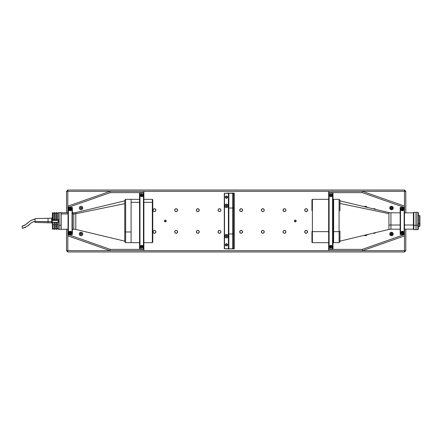 <?xml version="1.0" encoding="UTF-8"?>
<svg xmlns="http://www.w3.org/2000/svg" width="442" height="442" viewBox="0 0 442 442"><rect width="100%" height="100%" fill="white"/><g stroke="black" fill="none" stroke-linecap="round" stroke-linejoin="round"><path stroke-width="0.66" d="M165.314 221.867A0.867 0.867 0 0 1 164.446 221A0.867 0.867 0 0 1 165.314 220.133L166.175 221L165.314 221.867L164.446 221L165.314 220.133A0.867 0.867 0 0 1 166.175 221A0.867 0.867 0 0 1 165.314 221.867L165.794 221.718M154.479 233.26A1.431 1.431 0 0 1 153.048 231.835A1.431 1.431 0 0 1 154.479 230.404A1.431 1.431 0 0 1 155.91 231.835A1.431 1.431 0 0 1 154.479 233.26L153.468 232.846L153.048 231.835L153.468 230.823L154.479 230.404L155.49 230.823L155.91 231.835L155.275 233.022L154.197 233.232M176.143 233.26A1.431 1.431 0 0 1 174.712 231.835A1.431 1.431 0 0 1 176.143 230.404A1.431 1.431 0 0 1 177.573 231.835A1.431 1.431 0 0 1 176.143 233.26L175.131 232.846L174.712 231.835L175.131 230.823L175.866 230.431L176.938 230.641L177.463 231.288L177.33 232.625L176.143 233.26L176.938 233.022M198.817 232.846L197.806 233.26A1.431 1.431 0 0 1 196.381 231.835A1.431 1.431 0 0 1 197.806 230.404A1.431 1.431 0 0 1 199.237 231.835A1.431 1.431 0 0 1 197.806 233.26L196.795 232.846L196.408 231.553L197.016 230.641L198.088 230.431L198.999 231.039L199.209 232.111L198.602 233.022L197.53 233.232M219.475 233.26A1.431 1.431 0 0 1 218.044 231.835A1.431 1.431 0 0 1 219.475 230.404A1.431 1.431 0 0 1 220.901 231.835A1.431 1.431 0 0 1 219.475 233.26L218.464 232.846L218.044 231.835L218.464 230.823L219.475 230.404L220.486 230.823L220.901 231.835L220.486 232.846L219.475 233.26M241.934 233.022L241.139 233.26A1.431 1.431 0 0 1 239.708 231.835A1.431 1.431 0 0 1 241.139 230.404A1.431 1.431 0 0 1 242.57 231.835A1.431 1.431 0 0 1 241.139 233.26L240.128 232.846L239.735 231.553L240.592 230.514L241.934 230.641L242.57 231.835L242.15 232.846L240.857 233.232L239.951 232.625M263.813 232.846L262.802 233.26A1.431 1.431 0 0 1 261.371 231.835A1.431 1.431 0 0 1 262.802 230.404A1.431 1.431 0 0 1 264.233 231.835A1.431 1.431 0 0 1 262.802 233.26L261.791 232.846L261.399 231.553L262.007 230.641L263.084 230.431L263.99 231.039L264.205 232.111L263.598 233.022L262.526 233.232M154.479 211.596A1.431 1.431 0 0 1 153.048 210.165A1.431 1.431 0 0 1 154.479 208.74A1.431 1.431 0 0 1 155.91 210.165A1.431 1.431 0 0 1 154.479 211.596L153.468 211.177L153.048 210.165L153.468 209.154L154.479 208.74L155.49 209.154L155.882 210.447L155.275 211.359L154.197 211.569M176.143 211.596A1.431 1.431 0 0 1 174.712 210.165A1.431 1.431 0 0 1 176.143 208.74A1.431 1.431 0 0 1 177.573 210.165A1.431 1.431 0 0 1 176.143 211.596L175.347 211.359L174.739 210.447L174.822 209.618L175.596 208.845L176.69 208.845L177.463 209.618L177.33 210.961L176.143 211.596L176.938 211.359M197.806 211.596A1.431 1.431 0 0 1 196.381 210.165A1.431 1.431 0 0 1 197.806 208.74A1.431 1.431 0 0 1 199.237 210.165A1.431 1.431 0 0 1 197.806 211.596L196.795 211.177L196.381 210.165L196.795 209.154L197.806 208.74L198.817 209.154L199.237 210.165L198.817 211.177L197.806 211.596M219.475 211.596A1.431 1.431 0 0 1 218.044 210.165A1.431 1.431 0 0 1 219.475 208.74A1.431 1.431 0 0 1 220.901 210.165A1.431 1.431 0 0 1 219.475 211.596L218.464 211.177L218.044 210.165L218.464 209.154L219.475 208.74L220.486 209.154L220.901 210.165L220.486 211.177L219.475 211.596M241.139 211.596A1.431 1.431 0 0 1 239.708 210.165A1.431 1.431 0 0 1 241.139 208.74A1.431 1.431 0 0 1 242.57 210.165A1.431 1.431 0 0 1 241.139 211.596L240.343 211.359L239.735 210.447L239.818 209.618L240.592 208.845L241.686 208.845L242.459 209.618L242.327 210.961L241.139 211.596L241.934 211.359M262.802 211.596A1.431 1.431 0 0 1 261.371 210.165A1.431 1.431 0 0 1 262.802 208.74A1.431 1.431 0 0 1 264.233 210.165A1.431 1.431 0 0 1 262.802 211.596L261.791 211.177L261.371 210.165L262.007 208.978L263.084 208.768L263.99 209.375L264.205 210.447L263.598 211.359L262.526 211.569M391.767 234.658L391.496 234.713A0.713 0.713 0 0 1 390.778 234A0.713 0.713 0 0 1 391.496 233.282A0.713 0.713 0 0 1 392.209 234A0.713 0.713 0 0 1 391.496 234.713L390.778 234L390.988 233.492L391.767 233.337L392.209 234L391.999 234.503L390.988 234.503M391.767 208.663L391.496 208.718A0.713 0.713 0 0 1 390.778 208A0.713 0.713 0 0 1 391.496 207.287A0.713 0.713 0 0 1 392.209 208A0.713 0.713 0 0 1 391.496 208.718L390.778 208L391.22 207.342L391.767 207.342L392.209 208L391.999 208.508L390.988 208.508M81.709 207.729L81.555 208.508L81.046 208.718A0.713 0.713 0 0 1 80.334 208A0.713 0.713 0 0 1 81.046 207.287A0.713 0.713 0 0 1 81.764 208A0.713 0.713 0 0 1 81.046 208.718L80.334 208L80.775 207.342L81.322 207.342L81.709 208.276L80.775 208.663M81.709 233.724L81.555 234.503L81.046 234.713A0.713 0.713 0 0 1 80.334 234A0.713 0.713 0 0 1 81.046 233.282A0.713 0.713 0 0 1 81.764 234A0.713 0.713 0 0 1 81.046 234.713L80.389 234.271L80.389 233.724L81.322 233.337L81.709 234.271L80.775 234.658M307.146 232.846L306.135 233.26A1.431 1.431 0 0 1 304.704 231.835A1.431 1.431 0 0 1 306.135 230.404A1.431 1.431 0 0 1 307.566 231.835A1.431 1.431 0 0 1 306.135 233.26L305.124 232.846L304.731 231.553L305.588 230.514L306.93 230.641L307.566 231.835L307.146 232.846L305.853 233.232L304.947 232.625M306.135 211.596A1.431 1.431 0 0 1 304.704 210.165A1.431 1.431 0 0 1 306.135 208.74A1.431 1.431 0 0 1 307.566 210.165A1.431 1.431 0 0 1 306.135 211.596L305.339 211.359L304.731 210.447L304.814 209.618L305.588 208.845L306.682 208.845L307.455 209.618L307.323 210.961L306.135 211.596L306.93 211.359M284.466 211.596A1.431 1.431 0 0 1 283.04 210.165A1.431 1.431 0 0 1 284.466 208.74A1.431 1.431 0 0 1 285.897 210.165A1.431 1.431 0 0 1 284.466 211.596L283.455 211.177L283.04 210.165L283.455 209.154L284.466 208.74L285.477 209.154L285.897 210.165L285.477 211.177L284.466 211.596M284.466 233.26A1.431 1.431 0 0 1 283.04 231.835A1.431 1.431 0 0 1 284.466 230.404A1.431 1.431 0 0 1 285.897 231.835A1.431 1.431 0 0 1 284.466 233.26L283.455 232.846L283.04 231.835L283.455 230.823L284.466 230.404L285.477 230.823L285.897 231.835L285.477 232.846L284.466 233.26M295.3 221.867A0.867 0.867 0 0 1 294.433 221A0.867 0.867 0 0 1 295.3 220.133A0.867 0.867 0 0 1 296.168 221A0.867 0.867 0 0 1 295.3 221.867L294.433 221L295.3 220.133L296.168 221L295.3 221.867M227.171 236.166L226.459 236.879A0.713 0.713 0 0 1 225.746 236.166A0.713 0.713 0 0 1 226.459 235.448A0.713 0.713 0 0 1 227.171 236.166A0.713 0.713 0 0 1 226.459 236.879L225.796 236.437L225.796 235.89L226.459 235.448L226.967 235.658L227.122 236.437L226.735 236.824L226.182 236.824L225.746 236.166M226.967 206.342L226.459 206.552A0.713 0.713 0 0 1 225.746 205.834A0.713 0.713 0 0 1 226.459 205.121A0.713 0.713 0 0 1 227.171 205.834A0.713 0.713 0 0 1 226.459 206.552L225.796 206.11L225.796 205.563L226.735 205.176L227.122 205.563L226.967 206.342L225.956 206.342M66.521 191.32L66.521 212.812L66.521 191.32L67.819 191.32L67.819 190.021L66.521 191.32L67.819 190.021L67.819 191.32L66.521 191.32M66.521 229.188L66.521 250.68L67.819 251.979L404.491 251.979L405.795 250.68L405.795 229.166L405.795 250.68L362.462 250.68L404.491 250.68L404.491 251.979L404.491 250.68L405.795 250.68L404.491 251.979L67.819 251.979L67.819 229.188L67.819 250.68L66.521 250.68L67.819 250.68L67.819 251.979L66.521 250.68L66.521 229.188M405.795 212.834L405.795 191.32L404.491 190.021L67.819 190.021L404.491 190.021L404.491 206.094L404.491 191.32L405.795 191.32L404.491 191.32L404.491 190.021L405.795 191.32L405.795 212.834M67.819 212.812L67.819 191.32L110.08 191.32L67.819 191.32L67.819 212.812M328.666 250.68L143.877 250.68L362.462 250.68L404.491 235.906L404.491 250.68L404.491 235.906L362.462 250.68L328.666 250.68L328.666 249.382L362.241 249.382L362.462 250.68L362.241 249.382L404.491 234.525L404.491 235.906L404.491 234.525L362.241 249.382L328.666 249.382L328.666 250.68M110.08 250.68L67.819 250.68L143.877 250.68L143.877 193.27L143.446 192.839L143.446 249.161L143.877 248.73L143.877 193.27L143.446 192.839L139.976 192.839L139.545 193.27L139.545 248.73L139.545 193.27L139.976 192.834L139.545 193.27L139.976 192.839L139.976 249.161L139.976 192.839L143.446 192.839L143.446 249.161L143.877 248.73L143.877 250.68L110.08 250.68L110.301 249.382L143.877 249.382L110.301 249.382L110.08 250.68L68.046 235.906L68.046 234.525L110.301 249.382L68.046 234.525L68.394 234.597L68.394 207.403L68.046 207.746L68.046 234.254L68.046 206.094L110.08 191.32L68.046 206.094L68.046 207.475L110.301 192.618L110.08 191.32L328.666 191.32L110.08 191.32L110.301 192.618L68.046 207.475L68.394 207.392L68.046 207.74L68.394 207.403L68.394 234.597L72.035 234.597L72.383 234.254L72.383 221L72.035 221L72.035 234.597L72.383 234.254L72.383 207.746L72.035 207.403L72.035 221L72.383 221L72.383 207.746L72.035 207.403L68.394 207.403L72.035 207.403L72.035 234.597L68.394 234.597L68.046 234.254L68.394 234.608L72.035 234.608L72.383 234.26L72.035 234.608L68.394 234.608L68.046 234.26L68.046 235.906L110.08 250.68M362.462 191.32L404.491 191.32L328.666 191.32L328.666 248.73L329.097 249.161L329.097 192.839L328.666 193.27L328.666 248.73L329.097 249.161L332.566 249.161L332.997 248.73L332.997 193.27L332.997 248.73L332.566 249.161L332.566 192.839L332.566 249.161L329.097 249.161L329.097 192.839L328.666 193.27L328.666 191.32L362.462 191.32L362.241 192.618L328.666 192.618L362.241 192.618L362.462 191.32L404.491 206.094L404.491 207.475L362.241 192.618L404.491 207.475L404.148 207.403L404.148 234.597L404.491 234.254L404.491 207.746L404.491 234.525L404.148 234.608L404.491 234.26L404.148 234.597L404.148 207.403L400.507 207.403L400.159 207.746L400.159 221L400.507 221L400.507 207.403L400.159 207.746L400.159 234.254L400.507 234.597L400.507 221L400.159 221L400.159 234.254L400.507 234.597L404.148 234.597L400.507 234.597L400.507 207.403L404.148 207.403L404.491 207.746L404.148 207.392L400.507 207.392L400.159 207.74L400.507 207.392L404.148 207.392L404.491 207.74L404.491 206.094L362.462 191.32M226.459 198.033L225.591 197.171L226.459 196.303A0.867 0.867 0 0 0 225.591 197.171A0.867 0.867 0 0 0 226.459 198.033L226.459 198.254A1.083 1.083 0 0 1 225.376 197.171A1.083 1.083 0 0 1 226.459 196.088L226.459 196.303A0.867 0.867 0 0 1 227.326 197.171A0.867 0.867 0 0 1 226.459 198.033A0.867 0.867 0 0 1 225.591 197.171A0.867 0.867 0 0 1 226.459 196.303L226.459 196.088A1.083 1.083 0 0 1 227.542 197.171A1.083 1.083 0 0 1 226.459 198.254L226.459 198.033A0.867 0.867 0 0 0 227.326 197.171A0.867 0.867 0 0 0 226.459 196.303M226.63 196.32L227.326 197.171L226.63 198.016M227.31 196.999L227.31 197.336M226.459 245.697L225.591 244.829L226.459 243.967A0.867 0.867 0 0 0 225.591 244.829A0.867 0.867 0 0 0 226.459 245.697L226.459 245.912A1.083 1.083 0 0 1 225.376 244.829A1.083 1.083 0 0 1 226.459 243.746L226.459 243.967A0.867 0.867 0 0 1 227.326 244.829A0.867 0.867 0 0 1 226.459 245.697A0.867 0.867 0 0 1 225.591 244.829A0.867 0.867 0 0 1 226.459 243.967L226.459 243.746A1.083 1.083 0 0 1 227.542 244.829A1.083 1.083 0 0 1 226.459 245.912L226.459 245.697A0.867 0.867 0 0 0 227.326 244.829A0.867 0.867 0 0 0 226.459 243.967M226.63 243.984L227.326 244.829L226.63 245.68M227.31 244.664L227.31 245.001M164.59 220.519L164.977 220.199M165.314 220.133L165.794 220.282M155.91 231.835L155.667 232.625M153.683 233.022L153.291 232.625M153.076 232.111L153.048 231.835M153.683 230.641L154.479 230.404M176.143 230.404L176.424 230.431M177.573 231.835L177.546 232.111M174.822 232.382L174.822 231.288M198.088 230.431L198.602 230.641M199.209 232.111L198.999 232.625M197.016 233.022L196.486 232.382L196.486 231.288M220.901 231.835L220.663 232.625M218.679 233.022L218.282 232.625M218.072 232.111L218.044 231.835M241.139 230.404L241.415 230.431M242.57 231.835L242.542 232.111M239.818 232.382L239.818 231.288M240.343 230.641L240.857 230.431M263.084 230.431L263.598 230.641M264.205 232.111L263.99 232.625M262.255 233.155L261.482 232.382L261.482 231.288M262.007 230.641L262.802 230.404M155.275 208.978L155.667 209.375M155.799 209.618L155.91 210.165M155.882 210.447L155.667 210.961M153.048 210.165L153.076 209.889M153.683 208.978L154.479 208.74M176.143 208.74L176.424 208.768M176.938 208.978L177.33 209.375M177.546 209.889L177.573 210.165M174.822 210.712L174.822 209.618M197.53 208.768L198.999 209.375M198.602 211.359L198.088 211.569M196.795 211.177L196.486 210.712M196.408 210.447L196.618 209.375M220.265 208.978L220.663 209.375M220.796 209.618L220.901 210.165M220.878 210.447L220.663 210.961M218.044 210.165L218.072 209.889M240.128 209.154L241.415 208.768M241.934 208.978L242.327 209.375M242.542 209.889L242.57 210.165M240.857 211.569L240.343 211.359M239.818 210.712L239.951 209.375M261.791 209.154L263.084 208.768L263.99 209.375M263.598 211.359L263.084 211.569M261.791 211.177L261.482 210.712M261.399 210.447L261.614 209.375M80.389 234.271L80.389 233.724M80.775 233.337L81.555 233.492M390.833 208.276L390.988 207.497L391.767 207.342M390.833 234.271L390.988 233.492L391.767 233.337M80.389 208.276L80.389 207.729M80.775 207.342L81.555 207.497M306.135 230.404L306.411 230.431M307.146 230.823L307.455 231.288M307.538 231.553L307.323 232.625M305.339 230.641L305.853 230.431M305.124 209.154L306.411 208.768M306.682 208.845L307.455 209.618L307.455 210.712M305.853 211.569L305.339 211.359M304.731 209.889L304.947 209.375M285.261 208.978L285.659 209.375M285.792 209.618L285.897 210.165M285.869 210.447L285.659 210.961M283.04 210.165L283.278 209.375M285.897 231.835L285.659 232.625M283.676 233.022L283.278 232.625M283.145 232.382L283.04 231.835M283.068 231.553L283.278 231.039M294.449 221.171L294.499 220.668M295.471 220.149L295.781 220.282M296.151 220.829L296.151 221.171M225.956 235.658L226.967 235.658M225.746 205.834L226.459 205.121L227.171 205.834M70.217 233.73A0.972 0.972 0 0 0 70.587 231.857A0.972 0.972 0 0 0 70.217 231.779A0.972 0.972 0 0 1 71.19 232.757A0.972 0.972 0 0 1 70.217 233.73A0.972 0.972 0 0 1 69.239 232.757A0.972 0.972 0 0 1 70.217 231.779L70.902 232.067L71.173 232.945L70.759 233.569L69.842 233.658A0.972 0.972 0 0 0 70.217 233.73M70.217 210.221A0.972 0.972 0 0 0 70.587 208.342A0.972 0.972 0 0 0 70.217 208.27A0.972 0.972 0 0 1 71.19 209.243A0.972 0.972 0 0 1 70.217 210.221L70.902 209.933L71.19 209.243L70.902 208.552L70.217 208.27L69.527 208.552L69.239 209.243L69.527 209.933L70.217 210.221A0.972 0.972 0 0 1 69.239 209.243A0.972 0.972 0 0 1 70.217 208.27A0.972 0.972 0 0 0 69.842 210.143A0.972 0.972 0 0 0 70.217 210.221L70.024 210.199M71.571 209.917A1.514 1.514 0 0 0 71.731 209.243L71.731 207.734L71.444 210.138L70.217 210.762L68.991 210.138L68.698 209.243A1.514 1.514 0 0 0 68.853 209.906M68.853 209.911A1.514 1.514 0 0 0 69.46 210.558L68.764 209.679L68.698 207.734L68.698 209.243L68.698 207.734L71.731 207.734L71.615 209.823L70.797 210.646L69.372 210.502L68.698 209.243M70.908 210.591A1.514 1.514 0 0 0 70.974 210.558L69.46 210.558M71.223 210.375A1.514 1.514 0 0 0 71.444 210.138L70.974 210.558M71.703 209.541L70.51 210.729M69.919 210.729L68.725 209.541M71.703 232.459L70.797 231.354L71.665 232.321L71.731 234.266L71.703 232.459L71.289 231.685L70.217 231.238L69.372 231.498L68.725 232.459L68.698 234.266L68.985 231.868L70.206 231.238A1.514 1.514 0 0 0 69.455 231.448L70.963 231.437A1.514 1.514 0 0 0 70.963 231.437L71.438 231.857A1.514 1.514 0 0 0 71.217 231.619M70.217 231.779A0.972 0.972 0 0 0 69.842 233.658L69.317 233.127L69.317 232.382L70.405 231.801M71.665 232.321A1.514 1.514 0 0 0 71.571 232.078L71.731 232.757A1.514 1.514 0 0 0 71.715 232.531M69.201 231.625A1.514 1.514 0 0 0 68.985 231.868L69.455 231.442M68.858 232.083A1.514 1.514 0 0 0 68.764 232.326L68.985 231.868M68.714 232.536A1.514 1.514 0 0 0 68.698 232.757L68.764 232.326M70.206 231.238L70.797 231.354L69.637 231.354L68.725 232.459M68.698 234.266L71.731 234.266L68.698 234.266L68.698 232.757M71.731 232.757L71.731 234.266M68.698 207.734L71.731 207.734M71.731 209.243L71.444 210.138M141.711 247.973A0.972 0.972 0 0 0 142.081 246.095A0.972 0.972 0 0 0 141.711 246.023A0.972 0.972 0 0 1 142.683 246.995A0.972 0.972 0 0 1 141.711 247.973A0.972 0.972 0 0 1 140.733 246.995A0.972 0.972 0 0 1 141.711 246.023A0.972 0.972 0 0 0 140.755 247.188A0.972 0.972 0 0 0 141.711 247.973L141.02 247.686L140.733 246.995L141.02 246.304L141.711 246.023L142.401 246.304L142.683 246.995L142.401 247.686L141.711 247.973M141.711 195.977A0.972 0.972 0 0 0 142.667 194.811A0.972 0.972 0 0 0 141.711 194.027A0.972 0.972 0 0 1 142.683 195.005A0.972 0.972 0 0 1 141.711 195.977L142.401 195.695L142.683 195.005L142.401 194.314L141.711 194.027L141.02 194.314L140.733 195.005L141.02 195.695L141.711 195.977A0.972 0.972 0 0 1 140.733 195.005A0.972 0.972 0 0 1 141.711 194.027A0.972 0.972 0 0 0 141.335 195.905A0.972 0.972 0 0 0 141.711 195.977M142.026 196.596L143.274 195.436L143.335 192.999L143.302 195.32L142.611 196.353A1.624 1.624 0 0 0 143.335 195.005L142.606 196.358L141.197 196.546A1.624 1.624 0 0 0 141.711 196.629L140.545 196.137L140.086 195.005A1.624 1.624 0 0 0 141.197 196.546L140.142 195.441L140.086 192.999L140.114 195.32M140.086 192.999L143.335 192.999L140.086 192.999M143.302 195.32L142.86 196.154M141.39 196.596L140.208 195.624L140.562 196.154M139.545 248.73L139.976 249.161L143.446 249.161L139.976 249.161L139.545 248.73L139.976 249.166L139.545 248.73M142.219 245.454L141.711 245.371L142.606 245.642L143.274 246.559L143.335 249.001L143.335 246.995A1.624 1.624 0 0 0 142.606 245.642L143.335 246.995L142.86 245.846L141.711 245.371L142.219 245.454A1.624 1.624 0 0 0 141.191 245.454L140.805 245.647A1.624 1.624 0 0 0 140.086 246.995L140.086 249.001L143.335 249.001L140.086 249.001L140.142 246.564L140.81 245.642L141.705 245.371L140.562 245.846L140.086 246.995L140.352 246.1L141.191 245.454M143.302 246.68L142.86 245.846M140.562 245.846L140.114 246.68M141.711 196.629L140.81 196.358M143.446 249.166L143.877 248.73L143.446 249.166L139.976 249.166L143.446 249.166M143.877 193.27L143.446 192.834L139.976 192.834L143.446 192.834L143.877 193.27L143.877 192.618L110.301 192.618L143.877 192.618L143.877 191.32L143.877 193.27M141.711 194.287L142.423 195.005L141.711 195.718L140.992 195.005L141.711 194.287M141.711 246.282L142.423 246.995L141.711 247.713L140.992 246.995L141.711 246.282M79.444 234.663L80.085 235.442L81.046 235.73L82.488 234.962L82.781 234L82.488 233.033L81.046 232.265A1.735 1.735 0 0 1 82.781 234A1.735 1.735 0 0 1 81.046 235.73A1.735 1.735 0 0 0 82.781 234A1.735 1.735 0 0 0 81.046 232.265L79.604 233.033L79.444 234.663A1.735 1.735 0 0 0 81.046 235.73A1.735 1.735 0 0 1 79.317 234A1.735 1.735 0 0 1 81.046 232.265A1.735 1.735 0 0 0 79.317 233.995M79.444 208.663L80.085 209.442L81.046 209.735A1.735 1.735 0 0 1 79.317 208A1.735 1.735 0 0 1 81.046 206.27A1.735 1.735 0 0 0 79.444 207.337L79.444 208.663A1.735 1.735 0 0 0 82.648 208.663L82.648 207.337A1.735 1.735 0 0 0 81.046 206.27A1.735 1.735 0 0 1 82.781 208A1.735 1.735 0 0 1 81.046 209.735L82.013 209.442L82.648 208.663M82.648 207.337L82.013 206.558L81.046 206.27L80.085 206.558L79.444 207.337M70.902 209.48L70.217 209.193L69.527 209.48M69.527 232.52L70.217 232.807L70.902 232.52M70.217 232.039L70.93 232.757L70.217 233.47L69.499 232.757L70.217 232.039M72.035 207.392L68.394 207.392L72.035 207.392L72.383 207.74L72.035 207.392M70.217 208.53L70.93 209.243L70.217 209.961L69.499 209.243L70.217 208.53M402.325 208.27A0.972 0.972 0 0 0 401.955 210.143A0.972 0.972 0 0 0 402.325 210.221A0.972 0.972 0 0 1 401.353 209.243A0.972 0.972 0 0 1 402.325 208.27A0.972 0.972 0 0 1 403.303 209.243A0.972 0.972 0 0 1 402.325 210.221L401.634 209.933L401.369 209.055L401.784 208.431L402.701 208.342A0.972 0.972 0 0 0 402.325 208.27M402.325 231.779A0.972 0.972 0 0 0 401.955 233.658A0.972 0.972 0 0 0 402.325 233.73A0.972 0.972 0 0 1 401.353 232.757A0.972 0.972 0 0 1 402.325 231.779L401.634 232.067L401.353 232.757L401.634 233.448L402.325 233.73L403.016 233.448L403.303 232.757L403.016 232.067L402.325 231.779A0.972 0.972 0 0 1 403.303 232.757A0.972 0.972 0 0 1 402.325 233.73A0.972 0.972 0 0 0 402.701 231.857A0.972 0.972 0 0 0 402.325 231.779L402.518 231.801M400.966 232.083A1.514 1.514 0 0 0 400.811 232.757L400.811 234.266L400.872 232.321L401.568 231.442L402.734 231.293L403.69 232.089A1.514 1.514 0 0 0 402.325 231.238L403.552 231.862L403.844 232.757A1.514 1.514 0 0 0 403.69 232.094M401.297 231.641A1.514 1.514 0 0 0 401.098 231.868L401.297 231.641A1.514 1.514 0 0 0 401.297 231.641L402.325 231.238L403.397 231.685L403.844 234.266L403.844 232.757L403.844 234.266L400.811 234.266L400.927 232.177L402.325 231.238M400.839 232.459L402.032 231.271M402.623 231.271L403.811 232.459M402.325 210.221A0.972 0.972 0 0 0 402.701 208.342L403.226 208.873L403.226 209.618L402.137 210.199M400.872 209.679A1.514 1.514 0 0 0 400.971 209.922L400.811 209.243L401.253 210.315L402.325 210.762A1.514 1.514 0 0 0 403.087 210.552L401.579 210.563A1.514 1.514 0 0 0 401.579 210.563L400.872 209.679L400.811 207.734L400.811 209.243A1.514 1.514 0 0 0 400.828 209.469M403.844 207.734L403.844 209.243L403.844 207.734L400.811 207.734L403.844 207.734L403.557 210.132L402.336 210.762L403.397 210.315L403.844 209.243L403.087 210.558M400.839 209.541L401.745 210.646L401.104 210.143A1.514 1.514 0 0 0 401.325 210.381M402.336 210.762L401.745 210.646L402.905 210.646L403.811 209.541M400.811 209.243L400.811 207.734M403.844 234.266L400.811 234.266M403.69 232.089L403.844 232.757M400.811 232.757L401.098 231.862M330.831 194.027A0.972 0.972 0 0 0 330.638 195.961A0.972 0.972 0 0 0 330.831 195.977A0.972 0.972 0 0 1 329.859 195.005A0.972 0.972 0 0 1 330.831 194.027A0.972 0.972 0 0 1 331.804 195.005A0.972 0.972 0 0 1 330.831 195.977A0.972 0.972 0 0 0 331.787 194.811A0.972 0.972 0 0 0 330.831 194.027L331.522 194.314L331.804 195.005L331.522 195.695L330.831 195.977L330.141 195.695L329.859 195.005L330.141 194.314L330.831 194.027M330.831 246.023A0.972 0.972 0 0 0 329.876 247.188A0.972 0.972 0 0 0 330.831 247.973A0.972 0.972 0 0 1 329.859 246.995A0.972 0.972 0 0 1 330.831 246.023L330.141 246.304L329.859 246.995L330.141 247.686L330.831 247.973L331.522 247.686L331.804 246.995L331.522 246.304L330.831 246.023A0.972 0.972 0 0 1 331.804 246.995A0.972 0.972 0 0 1 330.831 247.973A0.972 0.972 0 0 0 331.025 246.039A0.972 0.972 0 0 0 330.831 246.023M330.517 245.404L329.268 246.564L329.207 249.001L329.24 246.68L329.931 245.647A1.624 1.624 0 0 0 329.207 246.995L329.936 245.642L330.831 245.371L331.997 245.862L332.456 246.995A1.624 1.624 0 0 0 331.727 245.642L332.395 246.559L332.456 249.001L332.423 246.68M332.456 249.001L329.207 249.001L332.456 249.001M329.24 246.68L329.682 245.846M331.146 245.404L332.334 246.376L331.981 245.846M332.997 193.27L332.566 192.839L329.097 192.839L332.566 192.839L332.997 193.27L332.566 192.834L329.097 192.834L328.666 193.27L329.097 192.834L332.566 192.834M330.323 196.546L330.831 196.629L329.936 196.358L329.268 195.441L329.207 192.999L329.207 195.005A1.624 1.624 0 0 0 329.936 196.358L329.207 195.005L329.682 196.154L330.831 196.629L330.323 196.546A1.624 1.624 0 0 0 331.345 196.546L331.732 196.353A1.624 1.624 0 0 0 332.456 195.005L332.456 192.999L329.207 192.999L332.456 192.999L332.395 195.436L331.732 196.358L330.837 196.629L331.981 196.154L332.456 195.005L332.185 195.9L331.345 196.546M329.24 195.32L329.682 196.154M331.981 196.154L332.423 195.32M332.566 249.166L329.097 249.166L328.666 248.73L328.666 249.382L328.666 248.73L329.097 249.166L332.566 249.166L332.997 248.73M330.831 247.713L330.119 246.995L330.831 246.282L331.544 246.995L330.831 247.713M330.831 195.718L330.119 195.005L330.831 194.287L331.544 195.005L330.831 195.718M393.225 208L392.457 206.558L391.153 206.303L390.054 207.038L389.794 208.337L390.529 209.442L391.833 209.701L392.932 208.967L393.093 207.337A1.735 1.735 0 0 0 391.496 206.27A1.735 1.735 0 0 1 393.225 208A1.735 1.735 0 0 1 391.496 209.735A1.735 1.735 0 0 0 393.225 208.005M393.192 233.663L393.093 233.337A1.735 1.735 0 0 0 391.496 232.265A1.735 1.735 0 0 1 393.225 234A1.735 1.735 0 0 1 391.496 235.73A1.735 1.735 0 0 0 393.093 234.663L392.457 235.442L391.496 235.73A1.735 1.735 0 0 1 389.761 234A1.735 1.735 0 0 1 391.496 232.265A1.735 1.735 0 0 0 389.894 233.337L389.761 234M367.103 234.652A1.735 1.735 0 0 1 365.495 235.73A1.735 1.735 0 0 0 367.103 234.652M367.098 207.337L366.457 206.558L365.495 206.27A1.735 1.735 0 0 1 367.103 207.348A1.735 1.735 0 0 0 364.357 206.696A1.735 1.735 0 0 1 365.495 206.27L364.269 206.773M375.435 232.658A1.514 1.514 0 0 1 373.396 233.144M373.396 208.856A1.514 1.514 0 0 1 375.435 209.342M364.269 235.227L365.495 235.73A1.735 1.735 0 0 1 364.357 235.304A1.735 1.735 0 0 0 365.495 235.73L366.722 235.227L367.197 234.337M391.496 233.022L390.805 233.31L390.518 234L390.805 234.691L391.496 234.973L392.181 234.691L392.468 234L392.181 233.31L391.496 233.022M389.894 234.663A1.735 1.735 0 0 0 391.496 235.73L390.529 235.442L389.794 234.337M393.192 234.337L393.225 234M393.093 233.337L392.457 232.558L391.496 232.265L390.529 232.558L389.894 233.337M401.634 232.52L402.325 232.807L403.016 232.52M403.016 209.48L402.325 209.193L401.634 209.48M373.319 233.094L374.457 233.321L375.562 232.415M375.562 209.585L374.457 208.679L373.319 208.906M391.496 207.027L390.805 207.309L390.518 208L390.805 208.69L391.496 208.978L392.181 208.69L392.468 208L392.181 207.309L391.496 207.027M391.496 209.735A1.735 1.735 0 0 1 389.761 208A1.735 1.735 0 0 1 391.496 206.27A1.735 1.735 0 0 0 389.761 208A1.735 1.735 0 0 0 391.496 209.735M402.325 209.961L401.612 209.243L402.325 208.53L403.043 209.243L402.325 209.961M400.507 234.608L404.148 234.608L400.507 234.608L400.159 234.26L400.507 234.608M402.325 233.47L401.612 232.757L402.325 232.039L403.043 232.757L402.325 233.47M226.459 234.431A1.735 1.735 0 0 0 224.724 236.166A1.735 1.735 0 0 0 226.459 237.901A1.735 1.735 0 0 1 224.724 236.166A1.735 1.735 0 0 1 226.459 234.431A1.735 1.735 0 0 1 228.194 236.166A1.735 1.735 0 0 1 226.459 237.901A1.735 1.735 0 0 0 228.194 236.166A1.735 1.735 0 0 0 226.459 234.431L225.232 234.94L224.724 236.166L225.232 237.393L226.459 237.901L227.685 237.393L228.194 236.166L227.685 234.94L226.459 234.431M226.459 204.099A1.735 1.735 0 0 0 224.724 205.834A1.735 1.735 0 0 0 226.459 207.569A1.735 1.735 0 0 1 224.724 205.834A1.735 1.735 0 0 1 226.459 204.099A1.735 1.735 0 0 1 228.194 205.834A1.735 1.735 0 0 1 226.459 207.569A1.735 1.735 0 0 0 228.194 205.834A1.735 1.735 0 0 0 226.459 204.099L225.232 204.607L224.724 205.834L225.232 207.06L226.459 207.569L227.685 207.06L228.194 205.834L227.685 204.607L226.459 204.099M232.741 193.055L232.956 208.027L232.956 193.27L228.625 193.27L228.625 208.027L232.741 208.027L232.741 193.055L224.293 193.27L224.293 248.73L228.84 248.945L228.84 193.055L224.508 193.27L224.508 248.73L224.293 193.27L228.409 193.055L228.409 248.73L224.508 248.73L224.508 193.27L228.409 193.27L228.409 248.73L232.741 248.945L232.741 233.973L228.625 233.973L228.84 248.945L228.409 248.945M226.459 198.254L227.227 197.933L227.542 197.171L227.227 196.403L226.459 196.088L225.691 196.403L225.376 197.171L225.691 197.933L226.459 198.254M226.459 245.912L227.227 245.597L227.542 244.829L227.227 244.067L226.459 243.746L225.691 244.067L225.376 244.829L225.691 245.597L226.459 245.912M228.84 193.055L228.84 248.945L232.956 248.73L232.956 233.973L232.956 248.73L234.039 248.945L234.039 233.973L233.177 233.973L233.177 248.945L233.177 233.973L232.741 233.973L232.741 248.945M228.625 193.27L228.625 248.73M232.956 193.27L232.956 248.73L232.956 193.27M232.741 233.973L228.84 233.973L228.84 208.027L232.741 208.027L232.741 233.973M233.177 208.027L234.039 208.027L234.039 233.973L233.177 233.973L233.177 208.027L234.039 208.027L234.039 193.055L233.177 193.055L233.177 208.027M233.177 248.945L234.26 248.73L234.26 193.27L233.177 193.055M234.26 208.027L234.26 233.973L234.26 208.027M234.26 248.73L234.26 233.973L234.26 248.73M339.948 241.15L388.921 229.426L388.921 213.657L339.948 203.453L388.921 213.657L388.921 212.574L390.938 212.812L390.938 225.022A8.669 4.26 0 0 0 388.921 225.138L388.921 212.574L339.948 200.85M390.938 216.978L390.938 225.022L400.159 225.022L390.938 225.022L390.938 229.188L388.921 229.426M388.921 228.343L388.921 225.138A8.669 4.26 180 0 1 390.938 225.022L390.938 229.188L400.159 229.188M328.666 242.664L312.383 242.664L312.383 231.641L311.947 231.431L311.947 242.233L312.383 242.664L312.383 231.641L328.666 231.641L312.383 231.641L312.383 210.359M339.086 210.359L339.086 231.641L333.616 231.641L339.086 231.641L339.086 242.664L339.948 241.796L339.948 231.216A0.867 0.425 180 0 1 339.086 231.641L339.086 242.664L333.616 242.664L333.616 231.641L333.616 242.664L333.616 231.641L332.997 231.641L333.616 231.641L333.616 199.336L333.616 231.641L333.616 199.342L332.997 199.336M328.666 199.336L312.383 199.336L312.383 231.641L311.947 231.431L311.947 242.188M311.947 199.812L311.947 210.569M333.616 208.558L333.616 210.359M404.491 225.011L413.403 225.011L404.491 225.011M413.834 225.26L415.999 225.26L415.999 212.331L415.999 225.26L413.834 225.26L413.834 212.331L413.834 225.26L413.403 225.044L413.834 225.26L413.834 229.669L413.834 225.26M413.403 212.768L413.403 225.044L413.403 212.768L413.834 212.331L415.999 212.331M419.9 215.856L419.9 216.508L419.552 216.204L419.552 223.702L418.331 223.702L419.552 223.702L419.552 215.497L419.9 216.508L419.552 215.497L418.331 215.497M418.331 226.503L419.552 226.503L419.552 223.702L419.552 226.503L419.9 226.155L419.9 216.508L419.9 226.144M419.9 225.901L419.9 225.492M413.403 229.232L413.403 225.044L413.403 229.232L413.834 229.669L415.999 229.669L415.999 225.26L415.999 229.663M417.894 213.453L418.331 213.829L418.331 212.768L418.331 213.829L417.894 213.453L417.894 212.331L417.894 225.26L417.894 213.453M416.165 225.26L417.894 225.26L416.165 225.26L416.165 212.337L416.165 225.26M416.165 229.669L417.894 229.669L417.894 225.26L417.894 229.669L418.331 229.232L418.331 213.829L418.331 229.232M418.331 212.79L417.894 212.331L416.165 212.331M339.948 241.752L339.948 231.216A0.867 0.425 0 0 1 339.086 231.641L339.086 199.336L333.616 199.336M339.948 200.248L339.948 210.784M416.077 213.492L416.077 229.625L416.077 213.492M73.775 228.055L73.775 213.945A8.669 7.47 180 0 0 75.792 213.735L75.792 228.265M124.766 203.635L124.766 241.15L124.766 203.635L75.792 213.735L124.766 203.635M124.771 200.85L75.792 212.574L75.792 229.426L73.775 229.188L73.775 212.812L75.792 212.574L75.792 213.735A8.669 7.47 0 0 1 73.775 213.945L72.383 213.945L73.775 213.945L73.775 212.812L72.383 212.812M59.156 212.674L59.156 225.232L61.002 225.232L61.002 212.657L61.151 213.945L61.151 212.812L61.151 213.945L68.046 213.945L61.151 213.945L61.151 229.188L61.002 213.812L61.002 225.232L59.156 225.232L59.156 229.343L61.002 229.343L61.002 225.232L61.002 229.343L68.046 229.188M143.877 199.336L152.335 199.336L152.335 202.331A0.431 0.376 0 0 1 152.766 202.701L152.766 199.767L152.335 199.336L152.335 202.331L143.877 202.331L152.335 202.331L152.335 239.669M131.103 202.331L139.545 202.331L131.103 202.331L131.103 199.353L131.103 242.664L131.103 202.331M152.766 199.79L152.766 242.21M143.877 242.664L152.335 242.664L152.335 202.331A0.431 0.376 180 0 1 152.766 202.701L152.766 239.299M131.103 199.336L125.633 199.336L125.633 231.989L131.103 231.989L131.103 242.664L125.633 242.664L125.633 231.989A0.867 0.442 180 0 1 124.771 231.553L124.771 241.796L125.633 242.664L125.633 231.989L131.103 231.989L131.103 199.336L139.545 199.336M124.771 200.226L124.771 241.774M124.771 210.447L124.771 231.553A0.867 0.442 0 0 0 125.633 231.989L125.633 210.011M68.046 212.812L59.156 212.657L59.156 229.326M54.134 224.834L53.051 224.834L54.134 224.834M56.084 224.834L54.996 224.834L56.084 224.834M58.029 224.834L56.946 224.834L58.029 224.834M59.117 222.249L52.83 222.326L52.83 229.343L52.83 222.326L52.399 222.32L52.399 220.42L58.333 220.42L52.399 220.42L52.399 219.801L52.83 219.812L52.83 212.657L52.83 219.812L59.117 219.867M58.466 222.249L59.117 222.32L59.117 229.332L59.117 222.326L58.029 222.326L58.029 229.343L58.029 222.32L56.946 222.32L56.946 229.332L56.946 222.326L56.084 222.326L56.084 229.343L56.084 222.32L54.996 222.32L54.996 229.332L54.996 222.326L54.134 222.326L54.134 229.343L54.134 222.32L52.399 222.32L52.399 228.906L52.399 222.315L58.466 222.315L52.399 222.315L52.399 219.801L53.051 219.812L53.051 212.657L53.051 219.812L54.134 219.807L54.134 212.663L54.134 219.812L54.996 219.812L54.996 212.657L54.996 219.812L56.084 219.807L56.084 212.663L56.084 219.812L56.946 219.812L56.946 212.657L56.946 219.812L58.029 219.807L58.029 212.663L58.029 219.812L59.117 219.812L59.117 212.657L59.117 219.812M52.399 213.094L52.399 219.807L52.399 213.094L53.051 212.657M58.029 229.238L59.117 229.343M56.084 229.238L56.946 229.343M54.134 229.238L54.996 229.343M52.399 228.365L52.399 228.641M35.067 218.541L35.067 221.475L48.068 221.586L48.068 222.652L48.068 221.586L51.532 221.696L51.532 218.105L48.068 218.32L48.068 221.586L48.068 218.32L35.067 218.536L35.067 221.475L51.532 221.696L51.532 222.111L52.399 222.111L51.532 222.111L51.532 222.945L52.399 222.945L51.532 222.945M52.399 219.652L51.532 219.652L52.399 219.652M52.399 218.028L51.532 218.028L52.399 218.028M22.111 226.127L22.1 226.127C26.454 225.879 28.791 219.652 35.067 219.403C28.791 219.652 26.454 225.879 22.1 226.127L22.36 228.287C28.387 227.321 30.669 221.32 35.067 221.575C33.393 221.63 31.752 222.354 30.15 223.762C28.857 225.453 26.26 226.967 22.36 228.304L22.1 226.127M35.067 221.475L35.067 222.436L35.067 221.475M35.067 219.497L35.067 219.188M58.294 222.011L58.294 219.934L58.294 222.011M58.294 221.094L58.294 220.608L58.294 221.094M59.156 219.867L58.333 219.867L58.333 221.663L59.156 221.663L58.333 221.663L58.333 222.249L59.156 222.249M400.159 212.812L390.938 212.812M333.616 242.664L332.997 242.664M312.383 199.336L311.947 199.767M413.403 212.834L404.491 212.834M413.403 229.166L404.491 229.166M339.086 199.336L339.948 200.204M72.383 229.188L73.775 229.188M75.792 229.426L124.771 241.15M131.103 242.664L139.545 242.664M152.335 242.664L152.766 242.233M125.633 199.336L124.771 200.204M53.051 228.564L54.134 228.564M54.996 228.564L56.084 228.564M56.946 228.564L58.029 228.564M52.399 228.906L53.051 229.343M58.029 212.657L59.117 212.657M58.029 213.436L56.946 213.436M56.084 212.657L56.946 212.657M56.084 213.436L54.996 213.436M54.134 212.657L54.996 212.657M54.134 213.436L53.051 213.436M35.067 219.381C28.94 219.575 28.597 224.298 22.1 226.111M51.532 222.873L35.067 222.436"/></g></svg>
